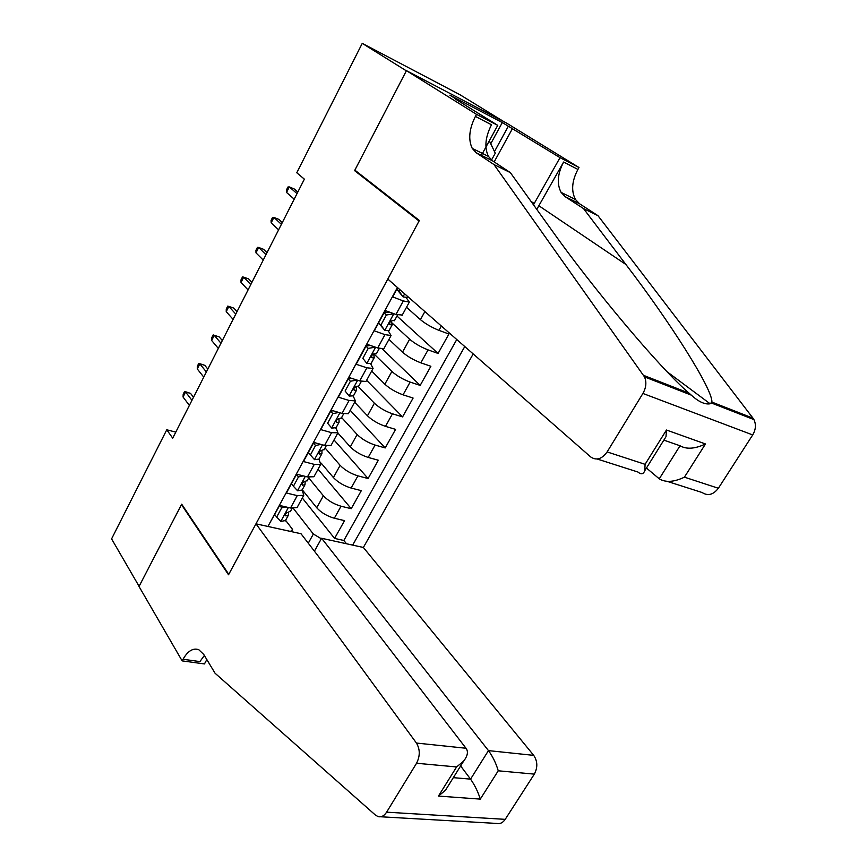 <?xml version="1.0" encoding="UTF-8"?>
<svg xmlns="http://www.w3.org/2000/svg" width="867" height="867" viewBox="0 0 867 867"><rect width="100%" height="100%" fill="white"/><g stroke="black" fill="none" stroke-linecap="round" stroke-linejoin="round"><path stroke-width="1.3" d="M314.418 551.174L321.592 538.277L363.36 547.467L473.198 353.931M503.792 121.608L459.998 94.741L362.254 43.35L296.785 172.761L304.371 179.155L172.717 438.171L166.767 429.783L111.583 538.873L139.099 586.341L181.691 504.182L228.769 574.322L419.064 221.031L354.603 170.636L356.749 171.601M397.65 287.703L392.664 296.904L403.318 300.947L395.948 314.483L402.277 315.024M395.948 314.483L385.273 310.549L374.273 330.847L384.97 334.64L377.709 347.97L383.853 348.751L384.168 348.176M377.709 347.97L366.99 344.275L356.164 364.27L366.893 367.814L359.74 380.938L365.982 381.469L366.329 380.83M359.74 380.938L348.989 377.492L338.325 397.184L349.087 400.489L342.042 413.418L348.371 413.7L348.751 412.995M342.042 413.418L331.259 410.21L320.757 429.598L331.552 432.676L324.616 445.41L331.021 445.454L331.432 444.684M324.616 445.41L313.8 442.43L303.45 461.537L314.277 464.387L307.438 476.937L313.93 476.742L314.374 475.918M307.438 476.937L296.601 474.173L286.403 492.998L297.262 495.621L303.786 495.295L302.139 489.953M302.236 489.768L316.748 507.791C321.245 512.679 327.108 516.158 334.348 518.238L344.546 520.623L334.586 538.418L302.312 497.994M308.706 477.901L323.38 495.761C327.921 500.595 333.806 504.085 341.034 506.22L351.222 508.691L318.059 469.177M351.222 508.691L361.311 490.646L351.146 488.056C343.917 485.845 338.011 482.355 333.405 477.565L321.202 463.173M337.837 432.958L350.301 446.906C355.015 451.588 360.975 455.099 368.193 457.429L378.326 460.225L368.085 478.53L334.023 439.959M354.636 402.223L367.456 415.792C372.268 420.365 378.283 423.887 385.49 426.358L395.59 429.371L385.208 447.936L350.203 410.329M371.683 371.033L384.85 384.211C389.782 388.687 395.851 392.22 403.047 394.832L413.104 398.051L402.57 416.897L366.622 380.288M388.969 339.387L402.505 352.175C407.555 356.532 413.667 360.087 420.853 362.829L430.877 366.275L420.181 385.403L382.445 349.043M406.515 307.265L420.43 319.652C425.599 323.9 431.766 327.466 438.94 330.349L448.922 334.033L438.063 353.433L396.967 316.043M403.318 300.947L409.343 302.095L406.287 297.793M384.97 334.64L391.082 335.518L388.459 331.172M366.893 367.814L373.092 368.432L370.773 363.967M349.087 400.489L355.383 400.857L353.259 396.186M331.552 432.676L337.924 432.806L335.973 427.908M314.277 464.387L320.736 464.278L318.937 459.152M397.422 287.497L267.946 526.453M352.663 545.115L464.777 346.551M391.982 322.925L409.647 339.225L402.505 352.175M373.915 353.877L391.884 371.455L384.85 384.211M358.244 386.498L374.381 403.209L367.456 415.792M341.62 417.536L357.139 434.508L350.301 446.906M325.049 447.936L340.135 465.351L333.405 477.565M334.586 538.418L343.852 540.466L456.768 339.528M438.063 353.433L428.06 349.889C420.874 347.093 414.74 343.538 409.647 339.225M420.181 385.403L410.134 382.087C402.949 379.421 396.858 375.877 391.884 371.455M402.57 416.897L392.48 413.797C385.284 411.283 379.247 407.75 374.381 403.209M385.208 447.936L375.086 445.053C367.868 442.669 361.886 439.157 357.139 434.508M368.085 478.53L357.941 475.864C350.712 473.599 344.784 470.098 340.135 465.351M269.312 523.928L279.651 505.45L290.521 507.997L297.078 507.574L297.565 506.686M290.521 531.428L292.569 529.423L285.59 520.298M292.569 529.423L291.366 531.612M308.284 543.197L313.355 534.029L321.31 538.765M293.371 508.441L313.355 534.029M354.603 170.636L406.341 70.834L362.254 43.35M175.795 432.134L166.767 429.783M343.852 540.466L346.507 543.761M285.958 506.924L281.677 507.878L276.681 517.079L280.941 521.468L285.492 520.482M290.618 511.086L288.104 512.278C285.698 513.026 284.918 514.218 285.785 515.865L288.31 515.312L288.592 512.267M193.514 397.249L190.577 393.412L185.603 391.992L191.954 400.337M183.056 397.021L183.197 394.203L184.606 391.418L185.603 391.992L183.056 397.021L189.374 405.398M184.606 391.418L190.577 393.412M281.677 507.878L279.846 505.494M274.741 514.51L276.681 517.079M489.324 140.812L495.274 153.199L491.502 160.081M255.971 523.82L416.442 743.052L466.002 748.254L301.001 533.736L255.971 523.82L228.53 574.778L181.463 504.616L139.023 586.482L182.146 660.882L204.46 663.927L206.834 659.57M363.36 547.467L533.714 755.363C537.616 761.215 537.822 767.468 534.332 774.123L498.243 770.796L480.285 799.114L438.453 796.069L456.595 766.948L416.55 763.253L386.606 812.173C384.179 815.901 381.35 817.386 378.131 816.627L375.476 815.121L215.049 673.215L203.756 654.466L198.781 649.708C193.07 647.736 187.825 650.922 183.024 659.267L182.146 660.882M534.332 774.123L505.212 819.348C502.849 822.805 500.01 824.159 496.715 823.433L380.7 816.768M182.081 504.746L181.463 504.616M321.592 538.277L488.468 750.616L533.714 755.363M416.55 763.253C420.181 756.057 420.148 749.326 416.442 743.052M204.363 655.463L199.919 661.586L183.024 659.267M460.626 765.951L470.553 779.13L488.468 750.616C492.857 756.718 496.119 763.448 498.243 770.796M480.285 799.114C478.096 791.95 474.845 785.285 470.553 779.13L453.333 777.656M438.453 796.069L445.465 790.26L448.51 785.383M456.595 766.948L463.607 761.172C467.681 755.861 468.483 751.548 466.002 748.254M646.457 468.028L659.256 478.822L680.031 445.768L663.862 440.122M493.995 164.567L510.338 172.609L551.423 229.755C591.131 285.947 659.776 368.388 689.059 393.152L691.27 395.124C698.694 401.844 704.979 404.726 710.127 403.773L711.894 402.082C712.815 389.012 668.37 319.771 625.887 264.478L583.513 208.579L565.23 196.711L561.101 192.387C556.69 183.88 557.524 173.768 563.615 162.031L577.91 169.423L579.004 167.504L506.23 122.886L406.439 70.66L354.863 170.127L419.357 220.489L387.809 279.066L590.687 456.942C596.398 460.8 601.871 459.131 607.128 451.924L642.913 393.455C646.197 387.592 646.728 382.065 644.484 376.863L493.995 164.567L476.221 152.776L472.255 148.398C468.093 139.63 469.145 128.977 475.398 116.427L476.525 114.346L406.439 70.66M583.513 208.579L597.992 215.699L579.644 203.821L575.493 199.518C571.05 191.054 571.852 181.03 577.91 169.423M475.398 116.427L491.481 124.75C485.26 137.138 484.252 147.704 488.457 156.418L492.467 160.785L510.338 172.609M607.128 451.924L645.091 464.322L666.452 430.021L705.478 443.969L684.421 477.164L718.375 488.262L752.697 434.931L642.913 393.455M711.894 402.082L752.989 418.165L597.992 215.699M476.525 114.346L497.745 125.357L455.608 99.185M490.744 143.759L502.296 122.55L449.886 95.186L455.793 98.849M502.296 122.55L560.017 157.653L579.004 167.504M533.487 204.807L560.017 157.653M497.745 125.357L481.413 155.334M536.781 209.391L563.615 162.031M752.989 418.165L753.911 419.585C756.241 424.472 755.84 429.598 752.697 434.931M718.375 488.262C713.303 494.808 707.873 496.227 702.097 492.51L667.438 481.445M512.516 128.457L494.168 161.923M494.483 151.562L508.322 126.268M645.091 464.322L644.766 470.727C643.368 474.271 641.081 474.693 637.906 472.016L597.179 459.011M666.452 430.021L666.008 436.675L664.306 439.406M705.478 443.969C694.998 448.922 686.523 449.518 680.031 445.768M684.421 477.164C673.995 482.139 665.607 482.691 659.256 478.822M303.331 475.885L298.476 476.926L293.414 486.257L297.63 490.809L302.106 490.007M298.476 476.926L296.46 474.433L297.034 474.292M307.308 480.47L304.859 481.521C302.399 482.29 301.629 483.504 302.572 485.184L305 484.718L305.173 481.532M207.831 369.093L204.807 365.343L199.833 363.847L206.368 371.976M197.264 368.941L197.373 366.177L198.792 363.36L199.833 363.847L197.264 368.941L203.756 377.102M198.792 363.36L204.807 365.343M291.41 483.753L293.414 486.257M320.942 444.403L315.534 445.508L310.386 454.98L314.558 459.694L318.969 459.077M313.464 443.059L314.959 442.755M324.247 449.399L321.863 450.32C319.349 451.1 318.601 452.346 319.609 454.048L321.928 453.658L321.96 450.331M222.331 340.558L219.221 336.916L214.268 335.334L220.977 343.234M211.656 340.493L211.721 337.783L213.174 334.922L214.268 335.334L211.656 340.493L218.332 348.436M213.174 334.922L219.221 336.916M315.534 445.508L313.453 443.08M308.327 452.541L310.386 454.98M338.824 412.464L332.83 413.613L327.618 423.237L331.747 428.114L336.082 427.691M331.747 428.114L327.618 423.237M330.706 411.229L333.134 410.774M341.446 417.872L339.116 418.653C336.548 419.455 335.811 420.723 336.905 422.446L339.105 422.153L338.975 418.642M237.027 311.654L233.83 308.11L228.877 306.43L235.781 314.103M226.233 311.665L226.265 309.02L227.728 306.116L228.877 306.43L226.233 311.665L233.104 319.381M332.83 413.613L330.695 411.261M356.955 380.049L350.398 381.252L345.109 391.006L349.195 396.067L353.454 395.84M349.195 396.067L345.109 391.006M350.398 381.252L348.198 378.955L351.568 378.326M350.214 377.882L350.571 378.511M358.895 385.869L356.63 386.498C354.018 387.332 353.292 388.622 354.451 390.378L356.543 390.172L356.207 386.509M251.918 282.349L248.634 278.925L243.692 277.147L250.78 284.593M241.015 282.447L241.004 279.868L242.489 276.931L243.692 277.147L241.015 282.447L248.07 289.936M375.368 347.158L368.237 348.382L362.861 358.299L366.904 363.533L371.087 363.511M366.904 363.533L362.861 358.299M368.237 348.382L365.972 346.171L370.274 345.413M366.622 344.958L367.38 345.9M376.603 353.389L374.381 353.866C371.737 354.733 371.033 356.044 372.257 357.811L374.251 357.703L373.655 353.931M267.014 252.665L263.633 249.349L258.702 247.474L265.985 254.67M255.982 252.85L255.938 250.325L257.445 247.355L258.702 247.474L255.982 252.85L263.243 260.089M393.9 313.735L386.346 315.024L380.884 325.082L384.883 330.5L388.98 330.695M384.883 330.5L378.565 322.925L380.884 325.082M393.976 313.8L395.049 314.157M386.346 315.024L384.016 312.879L389.25 312.022M386.194 312.51L384.84 311.34M394.583 320.422L392.361 320.725C389.749 321.635 389.055 322.968 390.269 324.746L392.22 324.746L391.342 320.909M388.308 312.163L388.123 311.6M282.306 222.57L278.838 219.373L273.918 217.4L281.407 224.347M271.165 222.852L271.068 220.391L272.596 217.379L273.918 217.4L271.165 222.852L278.61 229.842M400.034 289.784L399.188 291.355L403.133 296.958L407.143 297.37M403.133 296.958L396.804 289.275L399.188 291.355M297.815 192.073L294.249 188.984L289.329 186.925L297.023 193.612M286.543 192.441L286.413 190.046L287.952 186.99L289.329 186.925L286.543 192.441L294.195 199.172M424.884 311.567L420.43 319.652M323.38 495.761L316.748 507.791M341.034 506.22L334.348 518.238M441.346 326.014L438.94 330.349M428.06 349.889L420.853 362.829M410.134 382.087L403.047 394.832M392.48 413.797L385.49 426.358M375.086 445.053L368.193 457.429M357.941 475.864L351.146 488.056M297.262 495.621L290.521 507.997M288.386 507.488L280.832 521.36M285.254 514.814L286.11 515.93M386.606 812.173L505.212 819.348M565.23 196.711L579.644 203.821M492.467 160.785L476.221 152.776M643.596 375.368L689.059 393.152M625.887 264.478L538.949 205.804M531.038 201.393L534.213 203.539M305.303 476.395L297.522 490.689M301.987 484.187L302.832 485.238M322.481 444.825L314.461 459.575M318.98 453.116L319.804 454.091M339.918 412.79L331.649 427.995M336.233 421.59L337.025 422.467M357.627 380.266L349.098 395.937M353.747 389.586L354.505 390.388M375.595 347.244L366.806 363.403M371.542 357.106L372.257 357.811M393.781 313.832L384.785 330.37M389.619 324.139L390.269 324.746M404.661 293.837L403.036 296.828M303.786 495.295L297.078 507.574M320.736 464.278L313.93 476.742M337.924 432.806L331.021 445.454M355.383 400.857L348.371 413.7M373.092 368.432L365.982 381.469M391.082 335.518L383.853 348.751M409.343 302.095L402.006 315.523M285.167 521.078L288.31 515.312M290.304 511.671L292.136 508.3M285.276 515.215L285.785 515.865M463.607 761.172L445.465 790.26M710.127 403.773L667.189 371.824M488.457 156.418L472.255 148.398M561.101 192.387L575.493 199.518M644.484 376.863L691.27 395.124M711.525 403.036L753.911 419.585M666.008 436.675L644.766 470.727M301.803 490.559L305 484.718M307.016 481.012L309.053 477.283M302.019 484.501L302.572 485.184M318.688 459.597L321.928 453.658M323.976 449.908L326.22 445.801M319.013 453.354L319.609 454.048M335.822 428.179L339.105 422.153M341.186 418.338L343.635 413.841M336.255 421.741L336.905 422.446M353.216 396.284L356.543 390.172M358.656 386.303L361.322 381.404M353.769 389.651L354.451 390.378M370.87 363.912L374.251 357.703M376.386 353.779L379.28 348.469M388.784 331.042L392.22 324.746M394.398 320.757L397.519 315.024M406.981 297.684L407.642 296.46"/></g></svg>
